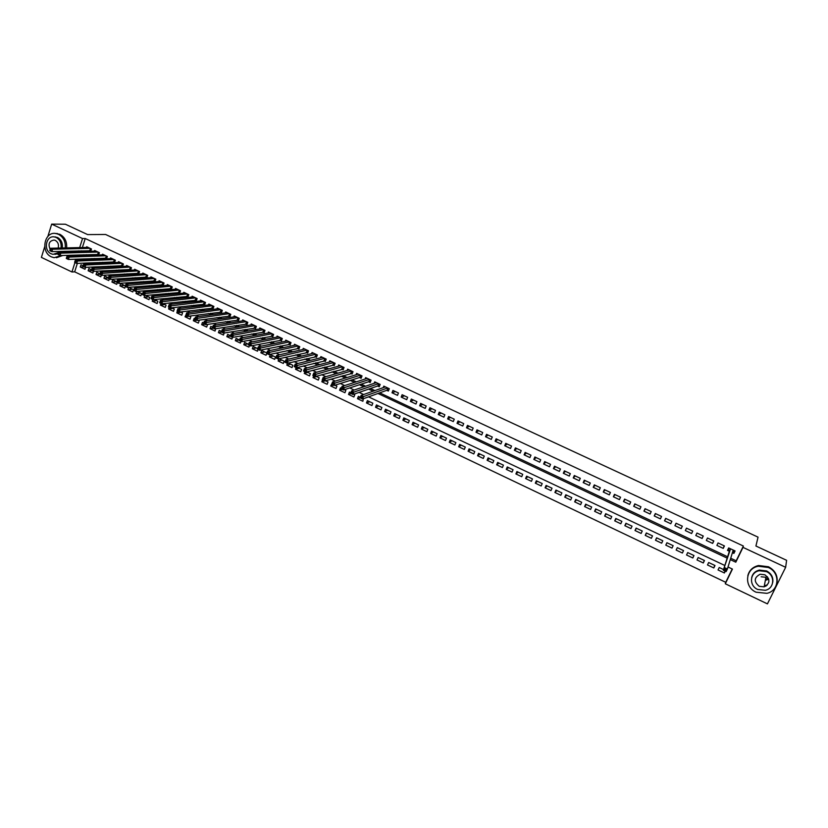 <?xml version="1.0" encoding="UTF-8"?>
<svg xmlns="http://www.w3.org/2000/svg" width="828" height="828" viewBox="0 0 828 828"><rect width="100%" height="100%" fill="white"/><g stroke="black" fill="none" stroke-linecap="round" stroke-linejoin="round"><path stroke-width="1.24" d="M768.746 579.176L765.962 580.149M47.889 236.373L51.678 224.119L65.391 224.222L87.633 234.593L105.601 234.479L758.044 537.144L755.923 546.014L786.6 560.308L785.648 567.304L767.432 603.881L725.297 583.771L732.438 569.084L728.019 566.994M77.356 263.376L74.675 271.832L725.732 582.301L725.297 583.771M74.675 271.832L71.964 271.977L41.4 257.394L44.712 246.672M89.352 250.584L90.728 251.236L91.453 248.98L86.702 246.754L86.485 247.437M97.269 254.31L98.656 254.962L99.391 252.695L94.62 250.46L94.402 251.163M105.228 258.046L106.626 258.709L107.35 256.442L102.568 254.196L102.341 254.9M113.219 261.803L114.616 262.455L115.351 260.189L110.548 257.932L110.321 258.657M121.23 265.571L122.637 266.233L123.382 263.956L118.559 261.689L118.321 262.424M129.282 269.348L130.7 270.011L131.445 267.744L126.601 265.467L126.363 266.212M137.365 273.147L138.783 273.82L139.539 271.532L134.674 269.255L134.426 270.021M145.48 276.966L146.908 277.628L147.663 275.351L142.789 273.064L142.53 273.83M153.635 280.796L155.064 281.458L155.83 279.181L150.924 276.883L150.665 277.67M161.812 284.635L163.251 285.308L164.016 283.021L159.1 280.713L158.831 281.52M170.03 288.496L171.468 289.169L172.245 286.881L167.308 284.563L167.028 285.381M178.279 292.367L179.728 293.05L180.504 290.752L175.546 288.434L175.267 289.262M186.559 296.258L188.008 296.941L188.794 294.644L183.816 292.315L183.526 293.164M194.87 300.16L196.329 300.854L197.126 298.556L192.127 296.207L191.827 297.076M203.222 304.083L204.692 304.776L205.489 302.479L200.469 300.119L200.159 301.009M211.606 308.026L213.075 308.72L213.883 306.412L208.842 304.052L208.521 304.952M220.02 311.98L221.5 312.673L222.308 310.365L217.246 307.995L216.926 308.916M228.476 315.954L229.956 316.648L230.774 314.34L225.692 311.959L225.361 312.901M236.963 319.939L238.454 320.633L239.271 318.325L234.169 315.934L233.827 316.896M245.481 323.945L246.982 324.648L247.8 322.33L242.676 319.929L242.325 320.912M254.041 327.96L255.541 328.664L256.369 326.346L251.226 323.934L250.863 324.938M262.631 331.997L264.142 332.701L264.981 330.382L259.806 327.96L259.443 328.995M271.263 336.054L272.774 336.758L273.613 334.44L268.427 332.007L268.044 333.063M279.926 340.122L281.437 340.836L282.296 338.507L277.08 336.064L276.687 337.141M288.62 344.21L290.152 344.924L291.001 342.595L285.774 340.142L285.37 341.25M297.356 348.309L298.887 349.033L299.757 346.704L294.499 344.241L294.085 345.369M306.132 352.428L307.664 353.152L308.534 350.824L303.265 348.35L302.831 349.509M314.94 356.568L316.482 357.292L317.362 354.964L312.063 352.48L311.618 353.67M323.779 360.729L325.332 361.453L326.222 359.114L320.902 356.62L320.436 357.851M332.67 364.9L334.222 365.634L335.112 363.285L329.772 360.78L329.296 362.043M341.581 369.091L343.154 369.826L344.044 367.477L338.683 364.962L338.186 366.266M350.544 373.304L352.117 374.039L353.018 371.689L347.625 369.164L347.118 370.499M359.538 377.527L361.122 378.272L362.022 375.912L356.62 373.376L356.081 374.763M368.574 381.77L370.157 382.515L371.068 380.155L365.634 377.609L365.086 379.038M377.651 386.034L379.234 386.779L380.155 384.42L374.701 381.863L374.132 383.333M386.759 390.309L388.353 391.064L389.284 388.705L383.799 386.138L383.209 387.649M398.444 393L392.938 390.423L392.017 392.782L397.512 395.36L398.444 393M407.645 397.316L402.118 394.728L401.187 397.088L406.703 399.686L407.645 397.316M416.888 401.652L411.34 399.055L410.398 401.414L415.946 404.023L416.888 401.652M426.172 406.01L420.593 403.391L419.651 405.761L425.219 408.38L426.172 406.01M435.497 410.388L429.898 407.759L428.935 410.129L434.534 412.758L435.497 410.388M444.853 414.776L439.233 412.137L438.271 414.507L443.891 417.146L444.853 414.776M454.251 419.185L448.61 416.536L447.637 418.916L453.278 421.566L454.251 419.185M463.701 423.615L458.029 420.955L457.046 423.336L462.717 425.996L463.701 423.615M473.181 428.066L467.489 425.395L466.506 427.776L472.198 430.446L473.181 428.066M482.703 432.537L476.99 429.846L475.996 432.237L481.71 434.917L482.703 432.537M492.277 437.018L486.533 434.327L485.529 436.718L491.273 439.409L492.277 437.018M501.882 441.531L496.117 438.819L495.103 441.21L500.868 443.922L501.882 441.531M511.538 446.054L505.742 443.342L504.728 445.733L510.514 448.455L511.538 446.054M521.226 450.608L515.409 447.876L514.385 450.277L520.201 453.009L521.226 450.608M530.965 455.172L525.118 452.43L524.083 454.831L529.93 457.573L530.965 455.172M540.736 459.757L534.867 457.004L533.832 459.405L539.701 462.169L540.736 459.757M550.558 464.363L544.669 461.6L543.623 464.011L549.513 466.775L550.558 464.363M560.432 469L554.501 466.216L553.456 468.627L559.376 471.411L560.432 469M570.337 473.647L564.385 470.853L563.33 473.264L569.271 476.059L570.337 473.647M580.293 478.315L574.311 475.51L573.245 477.922L579.217 480.726L580.293 478.315M590.292 483.003L584.289 480.188L583.212 482.61L589.205 485.425L590.292 483.003M600.331 487.713L594.297 484.887L593.221 487.309L599.244 490.135L600.331 487.713M610.412 492.453L604.357 489.607L603.27 492.029L609.325 494.875L610.412 492.453M620.545 497.204L614.469 494.347L613.372 496.769L619.447 499.626L620.545 497.204M630.729 501.975L624.612 499.108L623.505 501.54L629.622 504.407L630.729 501.975M640.955 506.777L634.807 503.89L633.699 506.322L639.837 509.21L640.955 506.777M651.222 511.59L645.053 508.702L643.936 511.135L650.094 514.033L651.222 511.59M661.541 516.434L655.341 513.526L654.213 515.968L660.402 518.877L661.541 516.434M671.901 521.298L665.681 518.369L664.542 520.812L670.763 523.741L671.901 521.298M682.313 526.173L676.062 523.244L674.913 525.687L681.165 528.626L682.313 526.173M692.767 531.09L686.484 528.14L685.336 530.582L691.608 533.532L692.767 531.09M703.272 536.016L696.969 533.056L695.799 535.499L702.113 538.469L703.272 536.016M713.829 540.963L707.495 537.993L706.325 540.446L712.649 543.416L713.829 540.963M724.428 545.942L718.062 542.951L716.882 545.404L723.248 548.395L724.428 545.942M724.997 571.03L724.396 572.976L718.042 569.964L719.221 567.522L723.537 569.571M714.719 565.389L713.819 567.956L707.495 564.955L708.664 562.522L714.999 565.514L713.819 567.956M704.266 560.432L703.293 562.957L697 559.966L698.159 557.534L704.462 560.525L703.293 562.957M693.864 555.495L692.819 557.979L686.557 554.998L687.706 552.576L693.978 555.547L692.819 557.979M683.514 550.589L682.386 553.021L676.155 550.061L677.325 547.65M667.037 542.775L665.795 545.145L672.005 548.095L673.143 545.662L666.933 542.723L665.795 545.145M656.811 537.921L655.486 540.249L661.665 543.178L662.793 540.756L656.614 537.827L655.486 540.249M646.616 533.087L645.229 535.374L651.377 538.293L652.495 535.871L646.347 532.953L645.229 535.374M636.473 528.274L635.004 530.52L641.131 533.429L642.249 531.017L636.121 528.109L635.004 530.52M626.382 523.482L624.84 525.687L630.936 528.585L632.043 526.173L625.937 523.275L624.84 525.687M616.322 518.711L614.718 520.874L620.783 523.762L621.88 521.35L615.804 518.473L614.718 520.874M606.313 513.971L604.637 516.092L610.681 518.959L611.768 516.558L605.723 513.681L604.637 516.092M596.357 509.241L594.597 511.321L600.61 514.178L601.697 511.776L595.674 508.92L594.597 511.321M586.431 504.531L584.609 506.581L590.602 509.427L591.678 507.026L585.686 504.18L584.609 506.581M576.557 499.853L574.663 501.851L580.625 504.687L581.691 502.285L575.729 499.46L574.663 501.851M566.725 495.185L564.758 497.152L570.699 499.967L571.755 497.576L565.814 494.761L564.758 497.152M556.933 490.538L554.905 492.474L560.815 495.279L561.87 492.888L555.95 490.072L554.905 492.474M547.184 485.922L545.083 487.806L550.972 490.6L552.017 488.209L546.128 485.415L545.083 487.806M537.486 481.316L535.312 483.169L541.17 485.953L542.216 483.562L536.347 480.778L535.312 483.169M527.819 476.731L525.583 478.543L531.421 481.316L532.456 478.926L526.618 476.162L525.583 478.543M518.193 472.167L515.896 473.947L521.712 476.7L522.727 474.32L516.92 471.567L515.896 473.947M508.62 467.623L506.26 469.362L512.035 472.105L513.06 469.724L507.264 466.982L506.26 469.362M499.077 463.1L496.655 464.798L502.41 467.541L503.424 465.16L497.659 462.428L496.655 464.798M489.586 458.598L487.092 460.264L492.826 462.987L493.83 460.606L488.096 457.884L487.092 460.264M480.126 454.106L477.58 455.742L483.283 458.453L484.276 456.083L478.563 453.371L477.58 455.742M470.718 449.645L468.099 451.239L473.782 453.941L474.765 451.57L469.083 448.869L468.099 451.239M461.341 445.195L458.66 446.758L464.322 449.438L465.295 447.079L459.633 444.388L458.66 446.758M452.005 440.775L449.262 442.287L454.893 444.967L455.876 442.607L450.235 439.927L449.262 442.287M442.711 436.366L439.906 437.846L445.516 440.517L446.489 438.157L440.869 435.487L439.906 437.846M433.458 431.968L430.591 433.427L436.18 436.077L437.132 433.717L431.554 431.067L430.591 433.427M424.236 427.6L421.317 429.018L426.875 431.657L427.828 429.308L422.27 426.668L421.317 429.018M415.066 423.243L412.085 424.629L417.622 427.258L418.564 424.909L413.027 422.28L412.085 424.629M405.927 418.916L402.884 420.262L408.401 422.88L409.332 420.531L403.816 417.912L402.884 420.262M396.829 414.6L393.724 415.915L399.22 418.523L400.152 416.173L394.656 413.565L393.724 415.915M387.763 410.295L384.606 411.578L390.071 414.176L391.002 411.837L385.527 409.239L384.606 411.578M378.738 406.02L375.529 407.262L380.973 409.85L381.894 407.511L376.44 404.923L375.529 407.262M369.754 401.756L366.483 402.967L371.907 405.544L372.817 403.205L367.394 400.638L366.483 402.967M360.201 397.73L357.479 398.692L362.881 401.259L363.368 398.723M351.031 393.579L348.516 394.438L353.887 396.985L354.788 394.656L353.835 394.2M342.15 389.367L339.584 390.195L344.934 392.741L345.835 390.412L344.344 389.698M333.301 385.165L330.693 385.972L336.023 388.508L336.913 386.179L334.895 385.217M324.483 380.983L321.844 381.77L327.153 384.285L328.033 381.967L325.476 380.756M316.627 376.554L313.025 377.578L318.314 380.093L319.184 377.765L316.11 376.305M307.902 372.414L304.249 373.407L309.506 375.912L310.376 373.594L306.784 371.886M299.208 368.294L295.503 369.257L300.74 371.741L301.609 369.433L297.5 367.477M290.556 364.185L286.798 365.117L292.015 367.601L292.874 365.283L288.258 363.099M281.934 360.097L278.125 360.998L283.321 363.471L284.17 361.163L279.046 358.731M273.354 356.03L269.483 356.899L274.668 359.362L275.507 357.054L270.332 354.591L269.483 356.899M264.805 351.972L260.892 352.811L266.047 355.264L266.668 353.546M256.287 347.936L252.323 348.743L257.456 351.186L258.077 349.468M247.81 343.91L243.794 344.696L248.907 347.118L249.518 345.411M239.364 339.904L235.297 340.66L240.389 343.082L241 341.364M230.432 336.013L226.841 336.644L231.912 339.045L232.513 337.338M221.511 332.121L218.416 332.639L223.467 335.04L224.181 333.011M213.158 328.157L210.022 328.654L215.052 331.045L215.735 328.695M204.837 324.203L201.67 324.679L206.679 327.06L207.476 324.783L206.845 324.483M196.546 320.281L193.348 320.726L198.337 323.096L199.124 320.819L197.995 320.281M189.415 316.213L185.058 316.793L190.026 319.153L190.813 316.876L189.188 316.099M181.197 312.311L176.799 312.87L181.746 315.22L182.533 312.943L180.411 311.939M173.021 308.44L168.57 308.968L173.507 311.307L174.284 309.03L171.675 307.799M164.886 304.569L160.384 305.077L165.3 307.405L166.066 305.139L162.971 303.669M156.771 300.73L152.228 301.206L157.123 303.524L157.879 301.257L154.308 299.56M148.688 296.89L144.103 297.345L148.978 299.653L149.733 297.387L145.687 295.472M140.646 293.081L136.009 293.495L140.863 295.803L141.619 293.536L137.096 291.394M132.625 289.272L127.957 289.676L132.791 291.963L133.536 289.707L128.702 287.409L127.957 289.676M124.645 285.494L119.925 285.857L124.738 288.144L125.297 286.467M116.696 281.717L111.935 282.058L116.727 284.335L117.276 282.659M108.313 277.991L103.966 278.28L108.747 280.547L109.286 278.87M99.764 274.285L96.038 274.513L100.788 276.769L101.337 275.093M91.773 270.559L88.141 270.756L92.871 273.012L93.409 271.336M725.732 582.301L732.211 568.981M725.276 571.165L724.396 572.976M682.386 553.021L683.535 550.599L677.294 547.639L676.155 550.061M360.366 397.305L358.379 396.364L357.479 398.692M350.824 392.772L349.416 392.11L348.516 394.438M341.322 388.27L340.474 387.866L339.584 390.195M331.862 383.778L330.693 385.972M322.496 380.042L321.844 381.77M313.677 375.85L313.025 377.578M304.89 371.679L304.249 373.407M296.145 367.529L295.503 369.257M287.471 363.285L286.798 365.117M278.943 358.752L278.125 360.998M266.823 352.925L261.72 350.513L260.892 352.811M257.694 348.598L253.151 346.446L252.323 348.743M248.597 344.282L244.612 342.399L243.794 344.696M239.551 339.997L236.115 338.362L235.297 340.66M230.536 335.723L227.648 334.346L226.841 336.644M221.573 331.459L219.223 330.351L218.416 332.639M212.63 327.226L210.819 326.367L210.022 328.654M203.74 323.003L202.456 322.402L201.67 324.679M194.891 318.811L194.135 318.449L193.348 320.726M186.072 314.619L185.058 316.793M177.378 311.173L176.799 312.87M169.15 307.271L168.57 308.968M160.953 303.39L160.384 305.077M152.797 299.519L152.228 301.206M144.703 295.565L144.103 297.345M136.703 291.425L136.009 293.495M125.39 285.846L120.671 283.6L119.925 285.857M116.872 281.799L112.67 279.802L111.935 282.058M108.385 277.773L104.701 276.024L103.966 278.28M99.94 273.768L96.762 272.257L96.038 274.513M91.525 269.773L88.855 268.51L88.141 270.756M83.131 265.798L80.978 264.774L80.264 267.02L84.984 269.255L85.594 267.34M730.71 558.227L736.185 560.815L743.368 546.035L85.232 238.516L82.376 247.531M81.341 250.812L81.113 251.536M86.422 254.662L87.954 255.386M94.475 258.46L96.079 259.216M102.558 262.269L104.245 263.066M110.673 266.099L112.442 266.926M118.828 269.938L120.671 270.797M127.015 273.789L128.93 274.689M135.223 277.659L137.231 278.601M143.472 281.551L145.552 282.524M151.762 285.453L153.925 286.467M160.073 289.365L162.319 290.421M168.426 293.309L170.754 294.395M176.819 297.252L179.221 298.39M185.234 301.226L187.728 302.396M193.69 305.211L196.267 306.422M202.187 309.206L204.847 310.459M210.705 313.222L213.458 314.516M219.275 317.259L222.101 318.594M227.866 321.305L230.784 322.682M236.497 325.373L239.509 326.791M245.171 329.461L248.265 330.921M253.875 333.56L257.063 335.061M262.621 337.679L265.891 339.221M271.398 341.819L274.761 343.403M280.216 345.969L283.673 347.605M289.065 350.14L292.615 351.817M297.956 354.332L301.599 356.05M306.888 358.545L310.624 360.304M315.851 362.767L319.68 364.568M324.855 367.011L328.778 368.853M333.901 371.265L337.917 373.159M342.978 375.55L347.098 377.485M352.107 379.845L356.319 381.832M361.267 384.161L365.583 386.2M370.468 388.498L374.877 390.578M379.7 392.855L727.615 556.768M732.407 552.7L733.887 553.394L735.078 550.941L728.681 547.939L727.501 550.392L729.365 551.272M51.678 224.119L82.541 238.547L79.685 247.593M85.232 238.516L82.541 238.547M743.368 546.035L742.995 547.37L785.648 567.304M730.286 559.604L735.792 562.202L742.995 547.37M83.742 254.755L85.274 255.479M91.815 258.564L93.429 259.319M99.929 262.383L101.616 263.18M108.064 266.223L109.834 267.061M116.241 270.073L118.083 270.953M124.448 273.944L126.373 274.855M132.687 277.835L134.695 278.777M140.967 281.737L143.047 282.721M149.268 285.65L151.441 286.674M157.61 289.583L159.866 290.649M165.993 293.536L168.322 294.633M174.408 297.5L176.819 298.639M182.853 301.485L185.348 302.665M191.33 305.48L193.918 306.702M199.848 309.496L202.518 310.759M208.408 313.533L211.161 314.837M216.988 317.579L219.834 318.925M225.62 321.647L228.549 323.034M234.272 325.735L237.294 327.153M242.977 329.834L246.082 331.293M251.712 333.953L254.9 335.454M260.478 338.083L263.759 339.635M269.286 342.243L272.66 343.827M278.125 346.414L281.603 348.05M287.016 350.596L290.576 352.273M295.938 354.808L299.591 356.526M304.89 359.031L308.637 360.791M313.884 363.275L317.735 365.086M322.92 367.529L326.863 369.391M331.997 371.813L336.033 373.707M341.105 376.109L345.245 378.054M350.265 380.425L354.487 382.412M359.455 384.751L363.782 386.8M368.688 389.108L373.117 391.199M377.961 393.476L727.181 558.134M78.639 250.884L78.412 251.619M76.021 259.164L75.752 260.013M74.944 262.569L71.964 271.977M724.842 565.493L368.574 396.86M363.637 394.521L359.135 392.389M354.136 390.029L349.726 387.939M344.676 385.548L340.37 383.509M335.257 381.087L331.055 379.1M325.88 376.647L321.771 374.701M316.544 372.227L312.539 370.333M307.25 367.829L303.338 365.976M297.997 363.451L294.188 361.65M288.786 359.093L285.07 357.334M279.616 354.746L275.993 353.038M270.477 350.43L266.947 348.754M261.389 346.125L257.953 344.5M252.333 341.84L248.99 340.256M243.318 337.576L240.068 336.033M234.345 333.322L231.188 331.831M225.413 329.089L222.339 327.64M216.512 324.886L213.531 323.469M207.652 320.684L204.764 319.318M198.834 316.513L196.029 315.189M190.047 312.353L187.335 311.069M181.301 308.213L178.672 306.971M172.597 304.093L170.05 302.893M163.923 299.984L161.47 298.825M155.281 295.906L152.921 294.778M146.691 291.829L144.403 290.752M138.121 287.782L135.927 286.736M129.603 283.745L127.481 282.741M121.105 279.729L119.077 278.757M112.66 275.724L110.704 274.792M104.235 271.739L102.361 270.849M95.851 267.765L94.061 266.916M87.499 263.821L85.791 263.004M79.188 259.878L77.553 259.112M736.185 560.815L735.792 562.202M734.684 550.755L733.887 553.394M83.938 266.844L80.264 267.02M724.127 545.797L723.248 548.395M713.622 540.87L712.649 543.416M703.158 535.954L702.113 538.469M692.746 531.069L691.608 533.532M686.515 528.15L685.336 530.582M676.176 523.296L674.913 525.687M665.888 518.473L664.542 520.812M655.641 513.66L654.213 515.968M645.436 508.878L643.936 511.135M635.283 504.117L633.699 506.322M625.171 499.367L623.505 501.54M615.111 494.647L613.372 496.769M605.082 489.948L603.27 492.029M595.104 485.27L593.221 487.309M585.179 480.602L583.212 482.61M575.284 475.965L573.245 477.922M565.441 471.349L563.33 473.264M555.64 466.754L553.456 468.627M545.88 462.169L543.623 464.011M536.161 457.615L533.832 459.405M526.494 453.071L524.083 454.831M516.858 448.559L514.385 450.277M507.264 444.056L504.728 445.733M497.721 439.575L495.103 441.21M488.209 435.114L485.529 436.718M478.75 430.674L475.996 432.237M469.321 426.254L466.506 427.776M459.933 421.845L457.046 423.336M450.587 417.467L447.637 418.916M441.283 413.1L438.271 414.507M432.019 408.753L428.935 410.129M422.787 404.426L419.651 405.761M413.607 400.11L410.398 401.414M404.457 395.825L401.187 397.088M395.349 391.551L392.017 392.782M732.563 552.193L733.691 552.048L734.384 550.61M728.878 548.022L728.381 549.554L729.075 548.115M724.935 569.219L724.428 570.254L725.556 570.792L726.063 569.747L724.935 569.219L724.583 567.646L727.408 568.981L726.146 571.579L723.33 570.244L730.555 548.809M733.215 550.061L727.408 568.981L726.063 569.747M724.428 570.254L723.33 570.244L729.427 551.055L728.381 549.554M725.556 570.792L726.146 571.579M756.109 592.217L766.873 593.334C779.479 590.778 780.545 572.583 768.332 567.48L758.365 566.238C745.231 568.287 743.658 586.938 756.109 592.217M777.047 582.229C777.823 575.45 774.956 570.295 768.467 566.766L758.52 565.524C752.776 566.932 749.205 570.326 747.819 575.719M751.669 577.592C752.611 573.628 755.177 571.123 759.359 570.078L766.614 570.958C771.365 573.556 773.414 577.333 772.762 582.291M757.672 589.464L765.351 590.281C774.501 588.491 775.318 575.325 766.48 571.62L759.214 570.74C749.795 572.262 748.709 585.675 757.672 589.464M764.906 574.808L760.176 574.239C753.966 577.551 753.646 581.577 759.235 586.307L764.13 586.845C770.206 583.461 770.475 579.455 764.906 574.808M765.558 585.375L767.183 585.189M764.182 586.597L766.107 586.027M765.6 579.093L768.322 578.099M767.432 576.743L765.931 577.292L761.16 576.785M65.277 247.924C65.691 241.641 63.425 237.108 58.498 234.314L56.066 233.548C44.35 230.929 40.22 252.219 51.471 256.887L54.12 257.705L61.469 255.479M64.077 252.022L64.408 251.267M56.47 257.746L62.845 255.438M65.453 251.981L65.785 251.236M66.654 247.893C67.068 241.621 64.801 237.098 59.875 234.314L55.217 233.444M53.975 236.88L57.505 237.491C61.293 239.696 62.887 243.204 62.276 247.996M60.848 251.37L60.247 252.126M58.27 253.668L54.876 254.382M61.003 248.027C61.614 243.225 60.02 239.716 56.232 237.501L54.451 236.943C46.026 235.069 43.056 250.418 51.17 253.782L53.054 254.362L58.664 252.488M58.974 252.167L59.575 251.401M58.146 248.089C59.026 244.684 58.084 242.118 55.321 240.399L54.172 240.037C49.204 240.834 47.869 243.918 50.156 249.311M388.653 390.298L387.028 390.216L362.529 399.034L360.128 397.895L361.091 395.411L385.403 386.883M361.029 396.674L361.091 395.411L363.492 396.55L362.529 399.034L361.598 398.123L361.981 397.129L361.029 396.674L360.646 397.668L361.598 398.123M387.68 387.949L361.981 397.129M360.128 397.895L360.646 397.668M379.534 386.024L377.93 385.931L352.976 394.501L350.596 393.372L351.548 390.888L376.295 382.608M351.465 392.141L351.548 390.888L353.929 392.017L352.976 394.501L352.035 393.59L352.417 392.596L351.465 392.141L351.082 393.134L352.035 393.59M378.562 383.674L352.417 392.596M370.447 381.77L368.853 381.677L343.465 389.988L341.095 388.86L342.036 386.386L367.218 378.355M341.954 387.639L342.036 386.386L344.417 387.514L343.465 389.988L342.523 389.077L342.906 388.084L341.954 387.639L341.571 388.622L342.523 389.077M369.485 379.421L342.906 388.084M361.401 377.537L359.828 377.433L333.994 385.496L331.635 384.378L332.577 381.905L358.193 374.121M332.483 383.147L332.577 381.905L334.936 383.022L333.994 385.496L333.042 384.585L333.425 383.592L332.483 383.147L332.1 384.13L333.042 384.585M360.449 375.177L333.425 383.592M352.397 373.314L324.576 381.025L322.227 379.907L323.158 377.444L349.199 369.899M323.044 378.675L323.158 377.444L325.507 378.551L324.576 381.025L323.613 380.104L323.986 379.12L323.044 378.675L322.672 379.659L323.613 380.104M351.445 370.954L323.986 379.12M343.423 369.112L315.189 376.574L312.849 375.457L313.781 372.993L340.246 365.697M313.657 374.215L313.781 372.993L316.12 374.101L315.189 376.574L314.226 375.653L314.599 374.66L313.657 374.215L313.284 375.208L314.226 375.653M342.481 366.742L314.599 374.66M334.491 364.931L305.853 372.134L303.524 371.037L304.435 368.574L331.324 361.515M304.311 369.785L304.435 368.574L306.774 369.671L305.853 372.134L304.88 371.213L305.242 370.23L304.311 369.785L303.938 370.778L304.88 371.213M333.549 362.56L305.242 370.23M325.601 360.76L296.548 367.725L294.23 366.628L295.141 364.165L322.444 357.344M295.006 365.376L295.141 364.165L297.459 365.262L296.548 367.725L295.565 366.804L295.938 365.81L295.006 365.376L294.644 366.359L295.565 366.804M324.659 358.389L295.938 365.81M316.741 356.609L287.285 363.337L284.977 362.24L285.888 359.776L313.605 353.204M285.743 360.977L285.888 359.776L288.196 360.873L287.285 363.337L286.302 362.405L286.664 361.422L285.743 360.977L285.381 361.971L286.302 362.405M315.81 354.239L286.664 361.422M307.923 352.48L278.073 358.959L275.776 357.872L276.666 355.409L304.797 349.064M276.511 356.609L276.666 355.409L278.974 356.506L278.073 358.959L277.08 358.027L277.432 357.044L276.511 356.609L276.159 357.592L277.08 358.027M307.002 350.099L277.432 357.044M299.136 348.36L268.893 354.601L266.606 353.515L267.496 351.062L296.031 344.955M267.33 352.252L267.496 351.062L269.783 352.148L268.893 354.601L267.889 353.67L268.251 352.687L267.33 352.252L266.978 353.235L267.889 353.67M298.215 345.98L268.251 352.687M290.39 344.262L259.754 350.265L257.477 349.188L258.357 346.735L287.295 340.857M258.191 347.915L258.357 346.735L260.644 347.822L259.754 350.265L258.75 349.333L259.102 348.35L258.191 347.915L257.829 348.899L258.75 349.333M289.479 341.881L259.102 348.35M281.675 340.184L250.656 345.949L248.39 344.872L249.269 342.43L278.601 336.779M249.083 343.599L249.269 342.43L251.536 343.506L250.656 345.949L249.083 343.599L248.731 344.583L249.642 345.017M280.775 337.793L249.994 344.034M273.002 336.116L241.6 341.654L239.344 340.577L240.213 338.134L269.938 332.711M240.016 339.304L240.213 338.134L242.469 339.211L241.6 341.654L240.016 339.304L239.675 340.287L240.575 340.712M272.101 333.725L240.927 339.739M264.37 332.069L232.585 337.369L230.329 336.303L231.198 333.87L261.317 328.664M230.991 335.029L231.198 333.87L233.444 334.936L232.585 337.369L230.991 335.029L230.65 336.002L231.55 336.427M263.47 329.679L231.892 335.454M255.769 328.033L223.601 333.115L221.366 332.049L222.225 329.616L252.726 324.638M222.007 330.765L222.225 329.616L224.46 330.672L223.601 333.115L222.007 330.765L221.666 331.738L222.566 332.163M254.869 325.642L222.908 331.19M247.199 324.017L214.659 328.871L212.434 327.816L213.282 325.383L244.177 320.622M213.065 326.522L213.282 325.383L215.518 326.439L214.659 328.871L213.065 326.522L212.724 327.495L213.614 327.919M246.309 321.626L213.955 326.946M238.671 320.022L205.758 324.648L203.543 323.593L204.381 321.161L235.659 316.627M204.154 322.299L204.381 321.161L206.607 322.216L205.758 324.648L204.154 322.299L203.823 323.272L204.702 323.696M237.781 317.631L205.044 322.723M230.174 316.037L196.898 320.436L194.683 319.391L195.522 316.969L227.172 312.653M195.284 318.097L195.522 316.969L197.737 318.014L196.898 320.436L195.284 318.097L194.953 319.07L195.832 319.484M229.294 313.646L196.174 318.511M221.707 312.073L188.07 316.255L185.865 315.209L186.704 312.787L218.727 308.689M186.455 313.905L186.704 312.787L188.898 313.822L188.07 316.255L186.455 313.905L186.124 314.878L187.004 315.292M220.828 309.672L187.335 314.329M213.282 308.119L179.283 312.084L177.088 311.038L177.916 308.616L210.312 304.735M177.668 309.744L177.916 308.616L180.111 309.662L179.283 312.084L177.668 309.744L177.337 310.707L178.206 311.121M212.413 305.718L178.537 310.158M204.889 304.186L170.527 307.933L168.353 306.898L169.171 304.476L201.928 300.802M168.912 305.584L169.171 304.476L171.355 305.511L170.527 307.933L168.912 305.584L168.581 306.557L169.45 306.971M204.019 301.785L169.781 306.008M196.536 300.274L161.822 303.793L159.649 302.769L160.456 300.347L193.586 296.89M160.187 301.454L160.456 300.347L162.63 301.382L161.822 303.793L160.187 301.454L159.866 302.427L160.736 302.831M195.667 297.873L161.056 301.868M188.204 296.372L153.139 299.674L150.975 298.649L151.783 296.238L185.265 292.988M151.514 297.335L151.783 296.238L153.956 297.262L153.139 299.674L152.052 298.711L152.373 297.749L151.514 297.335L151.182 298.308L152.052 298.711M187.345 293.961L152.373 297.749M179.914 292.481L144.507 295.575L142.354 294.561L143.151 292.149L176.995 289.107M142.861 293.247L143.151 292.149L145.304 293.174L144.507 295.575L143.41 294.613L143.73 293.65L142.861 293.247L142.54 294.209L143.41 294.613M179.055 290.079L143.73 293.65M171.665 288.61L135.906 291.497L133.753 290.483L134.55 288.072L168.746 285.236M134.26 289.158L134.55 288.072L136.703 289.096L135.906 291.497L134.798 290.535L135.119 289.572L134.26 289.158L133.939 290.121L134.798 290.535M170.806 286.209L135.119 289.572M163.437 284.749L127.336 287.43L125.204 286.416L125.991 284.014L160.528 281.385M125.69 285.101L125.991 284.014L128.133 285.029L127.336 287.43L126.229 286.467L126.549 285.505L125.69 285.101L125.37 286.064L126.229 286.467M162.588 282.348L126.549 285.505M155.25 280.909L118.808 283.383L116.686 282.379L117.462 279.978L152.352 277.546M117.152 281.054L117.462 279.978L119.594 280.982L118.808 283.383L117.69 282.42L118.011 281.458L117.152 281.054L116.841 282.017L117.69 282.42M154.401 278.508L118.011 281.458M147.084 277.09L110.321 279.357L108.199 278.353L108.975 275.952L144.207 273.726M108.654 277.018L108.975 275.952L111.097 276.956L110.321 279.357L109.192 278.384L109.503 277.421L108.654 277.018L108.344 277.98L109.192 278.384M146.245 274.679L109.503 277.421M138.959 273.281L101.854 275.341L99.753 274.347L100.519 271.946L136.092 269.918M100.198 273.012L100.519 271.946L102.631 272.95L101.854 275.341L100.726 274.368L101.037 273.406L100.198 273.012L99.888 273.964L100.726 274.368M138.121 270.87L101.037 273.406M130.876 269.483L93.44 271.346L91.339 270.352L92.105 267.961L128.019 266.13M91.773 269.017L92.105 267.961L94.206 268.955L93.44 271.346L92.301 270.373L92.612 269.411L91.773 269.017L91.463 269.969L92.301 270.373M130.027 267.071L92.612 269.411M121.975 263.294L85.812 264.981L83.721 263.987L119.967 262.352M122.813 265.705L85.046 267.372L82.955 266.378L83.907 266.388L84.218 265.436L83.38 265.032L83.069 265.995M84.218 265.436L85.812 264.981L85.046 267.372L83.907 266.388M83.721 263.987L83.38 265.032M113.953 259.537L77.459 261.017L75.369 260.033L111.946 258.595M114.781 261.938L76.704 263.407L74.613 262.414L75.555 262.424L75.855 261.472L75.017 261.079L74.717 262.031M75.855 261.472L77.459 261.017L76.704 263.407L75.555 262.424M75.369 260.033L75.017 261.079M105.953 255.78L69.128 257.073L67.058 256.09L103.966 254.848M106.791 258.191L68.382 259.454L66.312 258.471L67.234 258.481L67.534 257.518L66.706 257.125L66.406 258.088M67.534 257.518L69.128 257.073L68.382 259.454L67.234 258.481M67.058 256.09L66.706 257.125M97.994 252.043L60.848 253.151L58.778 252.167L96.007 251.112M98.822 254.455L60.102 255.531L58.032 254.548L58.943 254.548L59.243 253.596L58.415 253.202L58.115 254.155M59.243 253.596L60.848 253.151L60.102 255.531L58.943 254.548M58.778 252.167L58.415 253.202M90.066 248.328L52.588 249.238L50.539 248.265L88.089 247.396M90.894 250.739L51.853 251.619L49.794 250.636L50.694 250.625L50.984 249.683L50.166 249.29L49.866 250.242M50.984 249.683L52.588 249.238L51.853 251.619L50.694 250.625M50.539 248.265L50.166 249.29M730.524 548.798L729.427 551.055M729.406 550.951L730.462 548.767L729.385 550.92M388.042 388.125L387.225 390.195M387.887 388.042L387.028 390.216M378.934 383.85L378.117 385.92M378.769 383.768L377.93 385.931M369.857 379.597L369.06 381.667M369.692 379.514L368.853 381.677M360.832 375.353L360.025 377.423M360.666 375.281L359.828 377.433M351.838 371.13L351.041 373.2M351.662 371.058L350.834 373.211M342.875 366.928L342.088 368.998M342.709 366.856L341.881 369.009M333.953 362.747L333.177 364.806M333.787 362.664L332.97 364.817M325.073 358.586L324.297 360.646M324.897 358.503L324.09 360.646M316.234 354.436L315.458 356.485M316.058 354.353L315.251 356.495M307.426 350.296L306.66 352.355M307.24 350.213L306.443 352.355M298.649 346.187L297.894 348.236M298.473 346.104L297.676 348.236M289.914 342.088L289.169 344.137M289.738 342.005L288.951 344.137M281.22 338.01L280.475 340.049M281.034 337.917L280.257 340.06M272.557 333.943L271.812 335.992M272.371 333.85L271.594 335.992M263.935 329.896L263.19 331.935M263.739 329.803L262.973 331.935M255.345 325.87L254.61 327.909M255.148 325.777L254.382 327.898M246.785 321.854L246.061 323.893M246.589 321.761L245.833 323.883M238.267 317.849L237.543 319.887M238.071 317.766L237.315 319.887M229.78 313.874L229.066 315.903M229.584 313.781L228.838 315.903M221.324 309.91L220.621 311.939M221.128 309.817L220.383 311.928M212.91 305.956L212.206 307.985M212.713 305.863L211.968 307.985M204.526 302.023L203.823 304.052M204.33 301.93L203.595 304.042M196.184 298.111L195.48 300.129M195.977 298.018L195.253 300.129M187.863 294.209L187.18 296.227M187.656 294.116L186.942 296.217M179.583 290.328L178.9 292.346M179.376 290.224L178.662 292.336M171.344 286.457L170.661 288.475M171.127 286.353L170.413 288.454M163.126 282.607L162.454 284.615M162.909 282.503L162.205 284.604M154.95 278.767L154.277 280.775M154.732 278.663L154.029 280.764M146.794 274.937L146.132 276.945M146.577 274.844L145.883 276.935M138.68 271.139L138.017 273.136M138.462 271.035L137.769 273.126M130.596 267.34L129.944 269.348M130.379 267.237L129.696 269.328M122.544 263.563L121.892 265.571M122.327 263.459L121.644 265.55M114.533 259.806L113.881 261.803M114.305 259.702L113.633 261.783M106.543 256.059L105.901 258.057M106.315 255.956L105.642 258.036M98.584 252.323L97.952 254.32M98.356 252.219L97.694 254.299M90.666 248.607L90.024 250.594M90.438 248.503L89.776 250.573M765.931 577.292L764.13 586.845M759.359 570.078L759.214 570.74M758.365 566.238L758.52 565.524M55.735 236.932L54.451 236.943M56.066 233.548L57.453 233.548"/></g></svg>
